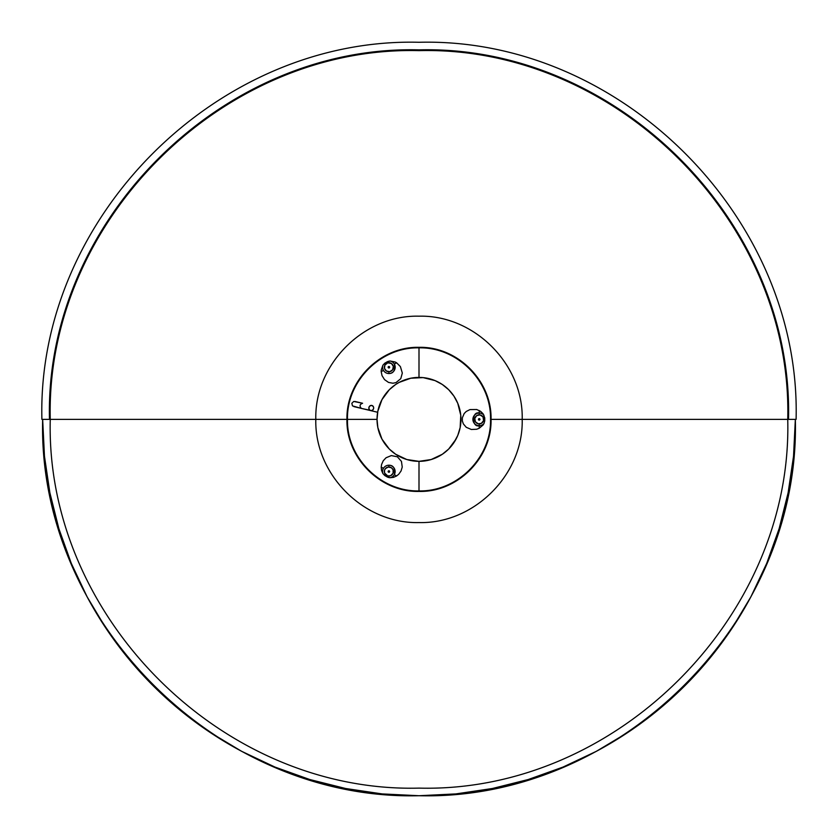 <?xml version="1.0" encoding="UTF-8"?>
<svg xmlns="http://www.w3.org/2000/svg" width="838" height="838" viewBox="0 0 838 838"><rect width="100%" height="100%" fill="white"/><g stroke="black" fill="none" stroke-linecap="round" stroke-linejoin="round"><path stroke-width="1.26" d="M370.637 410.599L369.16 409.457L368.909 407.478L370.029 405.833L371.863 405.466A2.629 2.409 -76.6 0 1 373.591 408.588A2.629 2.409 -76.6 0 1 370.637 410.599A2.629 2.409 -76.6 0 1 368.909 407.478A2.629 2.409 -76.6 0 1 371.863 405.466L373.339 406.619L373.664 408.075L373.182 409.531L371.58 410.62L361.335 408.389L377.645 412.265L361.44 408.41M354.966 401.454L362.582 403.267C359.732 404.314 359.313 406.021 361.335 408.389L352.473 405.885L351.834 403.288L353.751 401.444L362.55 403.256L354.883 401.444M377.645 412.265L353.908 406.619M394.363 474.685C395.306 468.4 393.483 465.237 388.895 465.216L388.895 466.986A4.536 4.536 0 0 1 393.431 471.522A4.536 4.536 0 0 1 388.895 476.057L388.895 477.555L390.068 477.723A6.316 6.316 0 0 0 394.363 474.685L396.584 475.963L398.699 474.266L401.046 471.008L402.24 467.08L401.454 461.403L397.369 456.794L391.336 455.589L386.056 457.758L383.259 460.743L381.615 464.409L381.196 467.08L383.427 468.369A6.316 6.316 0 0 1 388.895 465.216A6.316 6.316 0 0 1 390.068 477.723L393.567 477.335L396.584 475.963L394.363 474.685M387.428 477.073L388.895 477.555L388.895 476.057A4.536 4.536 0 0 1 387.732 475.911L387.428 477.073L387.732 475.911L390.623 475.712L393.085 473.261L393.085 469.793L391.409 467.751L388.224 467.038L385.396 468.641L384.495 470.411L384.621 473.041L387.732 475.911L385.669 474.717A4.536 4.536 0 0 1 388.895 466.986L388.895 465.216A6.316 6.316 0 0 0 383.427 468.369L381.196 467.08L381.531 470.39L382.935 473.606A6.316 6.316 0 0 1 383.427 468.369A6.316 6.316 0 0 0 382.935 473.606L384.82 475.565L385.669 474.717L384.82 475.565L387.428 477.073M390.068 361.021L388.895 361.199L388.895 362.697A4.536 4.536 0 0 1 393.431 367.233A4.536 4.536 0 0 1 388.895 371.758L388.895 373.539C393.483 373.518 395.306 370.354 394.363 364.069A6.316 6.316 0 0 0 390.068 361.021A6.316 6.316 0 0 1 388.895 373.539L388.895 371.758A4.536 4.536 0 0 1 385.669 364.038L384.82 363.189L382.935 365.148A6.316 6.316 0 0 0 388.895 373.539A6.316 6.316 0 0 1 383.427 370.386L381.196 371.674L382.034 375.623L384.527 379.614L388.528 382.421L392.907 383.228L395.976 382.62L400.763 378.671L402.324 373.046L400.386 366.583L396.584 362.781L394.363 364.069L396.584 362.781L395.138 361.995L390.068 361.021M483.997 415.26A6.316 6.316 0 0 0 479.221 413.061L479.221 414.841A4.536 4.536 0 0 1 483.589 418.183L484.752 417.869L483.055 413.731L480.614 411.343L476.696 409.51L470.013 409.573L466.253 411.458L464.179 413.543L462.356 417.785L462.346 420.959L463.362 423.913L466.253 427.296L471.344 429.485L476.686 429.245L479.221 428.26L479.221 423.913A4.536 4.536 0 0 1 474.685 419.377A4.536 4.536 0 0 1 479.221 414.841L479.221 413.061C471.721 410.819 471.721 427.935 479.221 425.694A6.316 6.316 0 0 1 472.904 419.377A6.316 6.316 0 0 1 479.221 413.061L479.221 410.494L479.221 413.061A6.316 6.316 0 0 1 483.997 415.26M483.065 425.023L483.997 423.494A6.316 6.316 0 0 1 479.221 425.694L479.221 428.26L483.065 425.023M490.523 419.377C491.508 457.6 457.223 491.885 419 490.9C380.777 491.885 346.492 457.6 347.477 419.377L346.953 419.377C345.958 380.881 380.504 346.335 419 347.33C457.496 346.335 492.042 380.881 491.047 419.377L522.189 419.377C523.614 364.237 474.14 314.763 419 316.188C363.86 314.763 314.386 364.237 315.811 419.377L346.953 419.377L315.811 419.377C314.386 474.518 363.86 523.991 419 522.566C474.14 523.991 523.614 474.518 522.189 419.377L491.047 419.377C492.042 457.873 457.496 492.419 419 491.424C380.504 492.419 345.958 457.873 346.953 419.377L347.477 419.377C346.492 381.154 380.777 346.869 419 347.854C457.223 346.869 491.508 381.154 490.523 419.377M483.589 420.571L482.981 416.842L479.954 414.904L476.696 415.606L474.769 418.487L475.45 421.891L478.33 423.829L481.347 423.379L483.589 420.571A4.536 4.536 0 0 1 479.221 423.913L479.221 425.694A6.316 6.316 0 0 0 483.997 423.494L484.752 420.886L483.589 420.571L484.752 420.886L484.752 417.869L483.589 418.183L483.589 420.571M387.732 362.844L384.883 365.106L384.495 368.343L386.381 371.004L389.775 371.674L392.666 369.747L393.336 366.342L391.409 363.462L387.732 362.844A4.536 4.536 0 0 1 388.895 362.697L388.895 361.199L387.428 361.681L387.732 362.844L387.428 361.681L384.82 363.189L385.669 364.038L387.732 362.844M381.238 370.029L381.196 371.674L383.427 370.386A6.316 6.316 0 0 1 382.935 365.148L381.238 370.029M347.477 419.377L377.037 419.377A41.963 41.963 0 0 0 381.992 439.164L389.324 449.053L395.683 454.269L406.818 459.528L419 461.34L419 490.9L419 461.34L431.182 459.528L442.317 454.269L448.676 449.053L456.008 439.154A41.963 41.963 0 0 0 456.008 399.59M419 347.854L419 377.414L419 347.854M788.516 419.377L787.741 419.377C792.821 222.342 616.035 45.556 419 50.636C221.965 45.556 45.179 222.342 50.259 419.377L41.9 419.377C36.704 217.87 217.492 37.082 419 42.277C620.508 37.082 801.296 217.87 796.1 419.377L788.516 419.377C793.607 221.923 616.454 44.77 419 49.861C221.546 44.77 44.393 221.923 49.484 419.377L50.259 419.377C45.179 616.412 221.965 793.198 419 788.118C616.035 793.198 792.821 616.412 787.741 419.377L795.346 419.377C800.531 620.476 620.099 800.908 419 795.723C217.901 800.908 37.469 620.476 42.654 419.377A376.346 376.346 0 0 0 419 795.723A376.346 376.346 0 0 0 795.346 419.377L522.189 419.377L795.346 419.377L793.534 456.27L788.118 492.796L779.141 528.621L766.697 563.398L750.911 596.782L731.92 628.469L709.922 658.134L685.117 685.494L657.757 710.299L628.091 732.297L596.405 751.288L563.021 767.074L528.244 779.518L492.419 788.495L455.893 793.911L419 795.723L382.107 793.911L345.581 788.495L309.756 779.518L274.979 767.074L241.595 751.288L209.909 732.297L180.243 710.299L152.883 685.494L128.078 658.134L106.08 628.469L87.089 596.782L71.303 563.398L58.859 528.621L49.882 492.796L44.466 456.27L42.654 419.377L315.811 419.377L42.654 419.377M453.903 396.091A41.963 41.963 0 0 0 442.286 384.474L438.777 382.369A41.963 41.963 0 0 0 399.213 382.369L395.683 384.485A41.963 41.963 0 0 0 384.097 396.091M381.992 399.59A41.963 41.963 0 0 0 377.037 419.377A41.963 41.963 0 0 1 419 377.414A41.963 41.963 0 0 1 460.963 419.377A41.963 41.963 0 0 1 419 461.34A41.963 41.963 0 0 1 377.037 419.377L377.844 427.558L381.992 439.154M442.286 454.28A41.963 41.963 0 0 0 453.903 442.663L457.768 435.435L460.156 427.558L460.764 415.26L457.768 403.319L453.892 396.06L448.676 389.701L442.317 384.485L435.058 380.609L423.117 377.613L410.809 378.221L399.223 382.369M395.683 384.485L389.324 389.701L381.992 399.6L377.844 411.186L377.037 419.377M384.097 442.663A41.963 41.963 0 0 0 395.714 454.28M395.683 454.269L399.223 456.385A41.963 41.963 0 0 0 438.787 456.375M378.849 431.56L380.232 435.435M414.883 461.141L419 461.34M431.182 459.528L435.058 458.145M459.151 407.195L457.768 403.319M406.818 379.216L402.942 380.609M392.383 386.936L389.324 389.701M384.108 396.06L381.992 399.6M479.849 418.958A0.754 0.754 0 0 1 479.629 420.006A0.754 0.754 0 0 1 478.582 419.786A0.754 0.754 0 0 1 478.802 418.749A0.754 0.754 0 0 1 479.849 418.958L479.629 420.006L478.582 419.786L478.802 418.749L479.849 418.958M388.224 366.887A0.754 0.754 0 0 1 389.23 366.552A0.754 0.754 0 0 1 389.565 367.568A0.754 0.754 0 0 1 388.549 367.903A0.754 0.754 0 0 1 388.224 366.887L389.23 366.552L389.565 367.568L388.549 367.903L388.224 366.887M388.937 472.276A0.754 0.754 0 0 1 388.141 471.564A0.754 0.754 0 0 1 388.853 470.778A0.754 0.754 0 0 1 389.639 471.48A0.754 0.754 0 0 1 388.937 472.276L388.141 471.564L388.853 470.778L389.639 471.48L388.937 472.276"/></g></svg>
